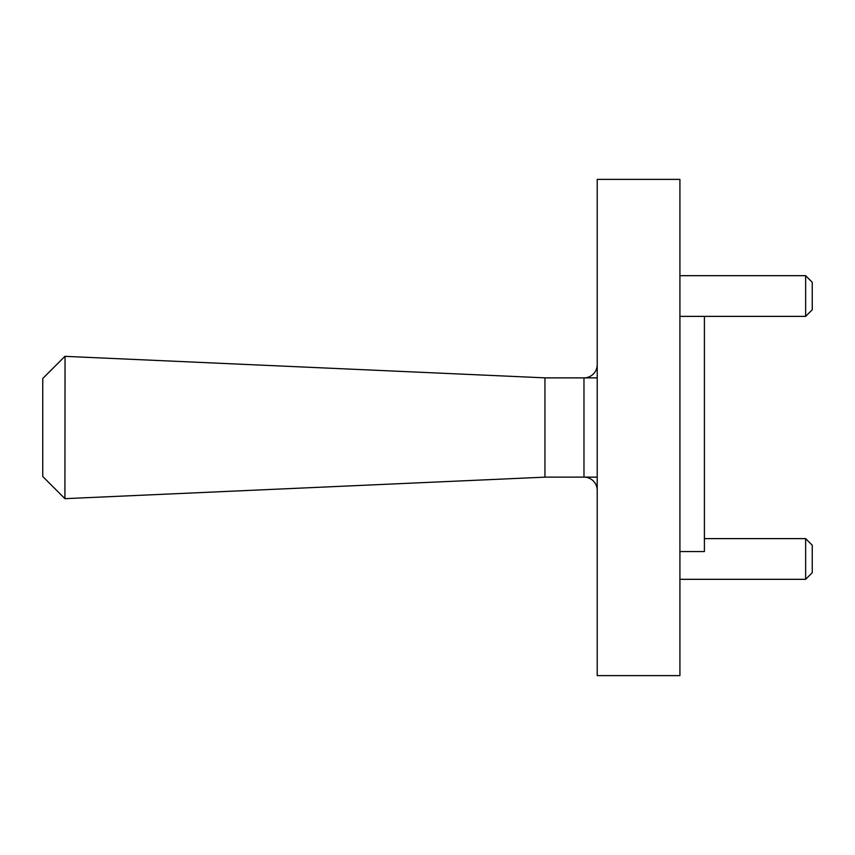 <?xml version="1.0" encoding="UTF-8"?>
<svg xmlns="http://www.w3.org/2000/svg" width="855" height="855" viewBox="0 0 855 855"><rect width="100%" height="100%" fill="white"/><g stroke="black" fill="none" stroke-linecap="round" stroke-linejoin="round"><path stroke-width="1.28" d="M805.634 538.618L812.25 545.234L812.25 572.7L805.634 579.316L805.634 538.618L704.402 538.618M805.634 275.684L812.25 282.3L812.25 309.767L805.634 316.382L805.634 275.684L679.917 275.684M704.402 316.382L704.402 551.561L679.917 551.561M597.217 427.5L597.217 675.621L679.917 675.621L679.917 179.379L597.217 179.379L597.217 427.5M65.044 356.343L64.916 498.657L42.75 476.492L42.75 378.509L64.916 356.343L544.945 377.846L544.945 477.143L583.976 477.122L583.976 377.878A13.231 13.231 0 0 0 597.217 364.647M544.945 377.878L597.217 377.878M65.044 498.657L544.945 477.154M597.217 490.353A13.231 13.231 0 0 0 583.976 477.122L597.217 477.122M805.634 316.382L679.917 316.382M805.634 579.316L679.917 579.316"/></g></svg>
